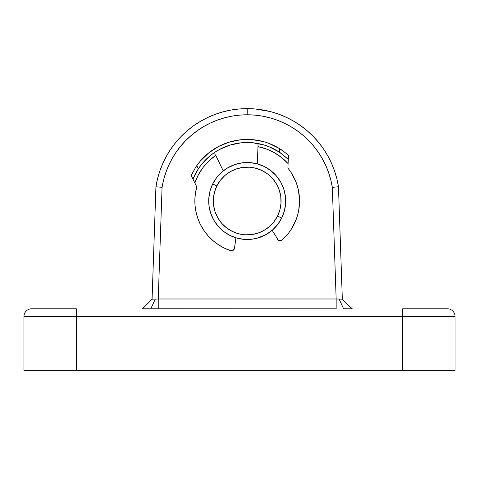 <?xml version="1.0" encoding="UTF-8"?>
<svg xmlns="http://www.w3.org/2000/svg" width="479" height="479" viewBox="0 0 479 479"><rect width="100%" height="100%" fill="white"/><g stroke="black" fill="none" stroke-linecap="round" stroke-linejoin="round"><path stroke-width="0.72" d="M215.179 114.355L207.647 117.529L215.179 114.355L222.963 111.864L230.932 110.074L239.033 108.99L247.2 108.631L247.2 114.786A86.22 86.22 0 0 1 332.33 187.343L336.156 298.992L336.156 308.829L158.238 308.829L158.238 298.992L152.071 299.219L155.926 186.756L152.071 299.219L158.238 298.992L162.07 187.343A86.22 86.22 0 0 1 247.2 114.786L247.2 108.631A92.381 92.381 0 0 0 155.926 186.756L162.07 187.343L163.602 179.894L165.788 172.614L168.608 165.548L172.039 158.765L176.05 152.304L180.619 146.227L185.708 140.575L191.271 135.389L197.27 130.713L203.659 126.588L210.383 123.043L217.4 120.103L224.645 117.792L232.064 116.128L239.602 115.122L247.2 114.786L254.798 115.122L262.336 116.128L269.755 117.792L277 120.103L284.011 123.043L290.741 126.588L297.124 130.713L303.123 135.389L308.692 140.575L313.775 146.227L318.343 152.304L322.361 158.765L325.792 165.548L328.606 172.614L330.791 179.894L332.33 187.343L336.156 298.992L158.238 298.992L162.07 187.343L155.926 186.756A92.381 92.381 0 0 1 338.473 186.756L342.329 299.219L338.473 186.756A92.381 92.381 0 0 0 247.2 108.631L255.361 108.99L270.12 111.517M31.865 308.781L76.299 308.781L76.299 316.481L23.95 316.481A7.7 7.7 0 0 1 31.65 308.781A7.7 7.7 0 0 0 23.95 316.481L23.95 370.369L76.299 370.369L76.299 316.481L23.95 316.481L23.95 370.369L455.05 370.369L455.05 316.481L402.701 316.481L402.701 370.369L76.299 370.369L76.299 316.481L402.701 316.481L402.701 370.369L455.05 370.369L455.05 316.481A7.7 7.7 0 0 0 447.35 308.781A7.7 7.7 0 0 1 455.05 316.481L402.701 316.481L402.701 308.781L445.428 308.781M147.376 308.781L150.795 308.781L155.322 299.046L150.795 308.781L158.238 308.829L158.238 298.992L336.156 298.992L336.156 308.829L144.742 308.781M142.502 308.781L152.071 299.219L142.502 308.781L158.238 308.781L142.167 308.781L147.203 304.087L142.167 308.781M343.605 308.781L351.891 308.781L342.329 299.219L339.072 299.046L342.329 299.219L351.891 308.781L343.605 308.781L339.078 299.046L336.156 298.992L339.078 299.046L343.605 308.781M446.494 308.781L447.135 308.781M352.227 308.781L347.197 304.087L351.891 308.781M299.716 125.013L294.046 121.391M207.647 117.529L200.42 121.349L193.564 125.797L187.127 130.827L193.564 125.797L200.42 121.349L207.647 117.529M166.524 156.004L162.866 163.309L166.524 156.004L170.817 149.047L175.709 142.502L181.158 136.413L187.127 130.827M155.926 186.756L157.543 178.745L159.86 170.907L162.866 163.309M271.437 111.864L279.221 114.355L286.753 117.529L293.974 121.349L300.83 125.797L307.267 130.827L313.236 136.413L318.685 142.502L323.576 149.047L327.87 156.004L331.534 163.309L334.534 170.907L336.851 178.745L338.473 186.756L336.671 186.93L338.473 186.756M257.127 238.201L260.726 237.045L257.127 238.201L266.384 234.381L264.192 235.548L267.492 233.716M237.273 163.818L233.674 164.974L237.267 163.818M244.715 162.597L242.23 162.842M249.679 239.422L253.433 238.991L259.504 237.482L252.152 239.183L244.613 239.41L237.171 238.171L230.112 235.5L223.711 231.501L218.214 226.333L213.832 220.196L210.73 213.317L209.03 205.964L208.796 198.42L210.036 190.977L212.706 183.924L216.849 185.972A33.871 33.871 0 0 1 262.235 170.656A33.871 33.871 0 0 1 277.551 216.047L281.688 218.095A38.494 38.494 0 0 0 264.282 166.518A38.494 38.494 0 0 0 212.706 183.924L216.706 177.523L221.873 172.021L228.016 167.638L234.89 164.537L242.242 162.836L234.89 164.537L226.902 168.303M223.795 170.452L223.232 170.889L215.742 155.376L208.934 160.908L203.084 167.452L198.342 174.829L194.827 182.864L196.785 186.918L195.468 193.007L194.881 199.21L195.037 205.437L195.935 211.598A52.349 52.349 0 0 0 200.402 224.471M218.292 244.655L224.214 248.038L230.519 250.631A52.349 52.349 0 0 1 195.935 211.598L197.743 218.173L200.396 224.453L203.838 230.339L208.024 235.728L212.868 240.524L218.292 244.655A52.349 52.349 0 0 0 230.519 250.631L232.519 250.619L234.393 248.769L235.907 237.806L238.422 238.488M242.14 239.165L245.907 239.476M270.605 231.567L272.15 230.321L278.401 240.224L280.329 240.739L282.173 239.961A52.349 52.349 0 0 0 297.208 185.529L295.513 180.858A52.349 52.349 0 0 0 295.501 180.828M288.124 162.878L288.095 163.596L281.682 157.615L274.401 152.717L266.444 149.029L258.001 146.646L258.025 146.053L257.265 163.86L255.972 163.531M252.259 162.854L248.493 162.537M447.35 308.781L402.701 308.781L402.701 316.481L76.299 316.481L76.299 308.781L31.65 308.781M332.33 187.343L336.671 186.93L332.33 187.343M240.961 163.028L249.787 162.603L257.229 163.848L264.282 166.518L270.683 170.512L276.185 175.685L280.568 181.822L283.67 188.702L285.37 196.055L285.604 203.599L284.358 211.041L281.688 218.095A38.494 38.494 0 0 1 230.112 235.5A38.494 38.494 0 0 1 212.706 183.924A38.494 38.494 0 0 1 264.282 166.518A38.494 38.494 0 0 1 281.688 218.095L277.694 224.495L272.527 229.992L266.384 234.381L259.504 237.482M230.207 166.47L228.022 167.632M264.192 235.548L266.372 234.387M216.849 185.972L214.496 192.181L213.4 198.731L213.61 205.371L215.107 211.838L217.831 217.891L221.693 223.298L226.531 227.842L232.159 231.363L238.374 233.71L244.919 234.806L251.559 234.602L258.025 233.105L264.079 230.375L269.485 226.513L274.036 221.675L277.551 216.047L279.898 209.838L280.993 203.288L280.79 196.647L279.293 190.181L276.563 184.128L272.707 178.721L267.869 174.176L262.235 170.656L256.026 168.309L249.475 167.213L242.835 167.416L236.369 168.913L230.315 171.644L224.908 175.5L220.364 180.338L216.849 185.972L212.706 183.924A38.494 38.494 0 0 0 230.112 235.5A38.494 38.494 0 0 0 281.688 218.095L277.551 216.047A33.871 33.871 0 0 1 232.159 231.363A33.871 33.871 0 0 1 216.849 185.972M203.838 230.333A52.349 52.349 0 0 0 212.874 240.53M195.037 205.437L195.935 211.598A52.349 52.349 0 0 1 196.785 186.918L194.432 182.05M231.183 250.774L231.86 250.768M232.519 250.619L233.135 250.319A3.078 3.078 0 0 1 230.519 250.631A3.078 3.078 0 0 0 234.554 248.11L235.907 237.806M234.393 248.775A3.078 3.078 0 0 0 234.393 248.769L234.554 248.11M215.604 155.088L215.742 155.376A55.426 55.426 0 0 0 194.827 182.864L195.833 184.954M217.095 158.184L215.742 155.376M193.175 179.445L191.205 175.374L192.971 179.038L198.318 168.859A58.504 58.504 0 0 1 279.341 152.124L281.011 153.262A58.504 58.504 0 0 0 281.005 153.262M219.047 149.723L215.077 152.106A58.504 58.504 0 0 0 214.358 152.585L219.238 149.616L229.8 145.149L241.033 142.826L252.002 142.7A58.504 58.504 0 0 0 246.793 142.502M214.317 152.615A58.504 58.504 0 0 0 209.772 156.04A58.504 58.504 0 0 1 214.125 152.747M208.646 152.981A61.587 61.587 0 0 1 218.34 146.604A61.587 61.587 0 0 0 196.767 165.656L198.318 168.859L201.701 164.225L209.754 156.058A58.504 58.504 0 0 0 205.539 159.926A58.504 58.504 0 0 1 209.73 156.07L214.341 152.603M198.707 168.279A58.504 58.504 0 0 1 205.515 159.956A58.504 58.504 0 0 0 198.33 168.842M198.318 168.859A58.504 58.504 0 0 0 196.246 172.26L198.318 168.859L196.767 165.656A61.587 61.587 0 0 1 279.491 148.568L282.76 150.729A61.587 61.587 0 0 0 269.06 143.437A61.587 61.587 0 0 1 282.76 150.729L288.448 155.28L288.256 159.8M224.388 147.131A58.504 58.504 0 0 0 219.681 149.376L219.238 149.616M246.739 142.502A58.504 58.504 0 0 0 224.435 147.113M258.157 143.538A58.504 58.504 0 0 0 257.313 143.383L252.631 142.754M252.499 142.742L263.767 144.898A58.504 58.504 0 0 1 269.168 146.784A58.504 58.504 0 0 0 263.791 144.903L269.186 146.79L279.341 152.124L288.274 159.351A58.504 58.504 0 0 0 288.166 159.244M279.317 152.106A58.504 58.504 0 0 0 269.204 146.802M263.743 144.892A58.504 58.504 0 0 0 258.211 143.55A58.504 58.504 0 0 1 263.743 144.892M257.247 143.371L258.019 144.383L258.013 146.334M293.393 176.386A52.349 52.349 0 0 0 287.903 168.093L288.095 163.596A55.426 55.426 0 0 0 258.001 146.646L257.947 147.801M288.136 162.692L287.903 168.093A52.349 52.349 0 0 1 282.173 239.961L288.897 232.656L291.711 228.561L296.112 219.663L297.657 214.945L298.752 210.095L299.543 200.204L298.447 190.337L297.208 185.529M281.011 153.262L288.065 159.142A58.504 58.504 0 0 1 288.274 159.351L288.448 155.28L286.741 153.795L279.491 148.568L269.066 143.437L263.54 141.628L252.098 139.617L240.482 139.79L229.106 142.143L218.37 146.586L208.664 152.969L200.33 161.058L196.767 165.656M263.564 141.64A61.587 61.587 0 0 0 252.134 139.623A61.587 61.587 0 0 1 263.564 141.64M195.654 167.309L191.205 175.374L195.654 167.309A61.587 61.587 0 0 1 204.311 156.813M194.205 181.583L193.163 179.427M295.513 180.858L290.843 172.099L287.903 168.093L288.095 163.596M280.329 240.739L279.652 240.709A3.078 3.078 0 0 0 282.173 239.961A3.078 3.078 0 0 1 277.473 239.243L277.88 239.787A3.078 3.078 0 0 1 277.88 239.781M280.999 240.62L281.622 240.35M279.341 152.124L279.491 148.568L279.341 152.124M256.516 143.251L251.283 142.646M244.685 142.556L242.727 142.676M228.19 145.676L226.339 146.346M220.322 149.041L215.754 151.669M218.37 146.586L225.423 143.401M227.244 142.742L234.74 140.694L242.428 139.611M244.362 139.491L252.098 139.617M287.999 165.914L287.903 168.093M258.007 146.496L258.025 146.053M215.478 154.843L215.676 155.244M214.748 152.579L214.82 153.304M194.827 182.864L194.51 182.218M269.204 146.796A58.504 58.504 0 0 1 278.754 151.741M288.065 159.142L288.274 159.465M288.256 159.782L288.124 162.872M258.001 146.646L258.019 144.383L257.313 143.383M191.205 175.374L192.971 179.038L196.246 172.26M288.274 159.351L288.448 155.28"/></g></svg>

